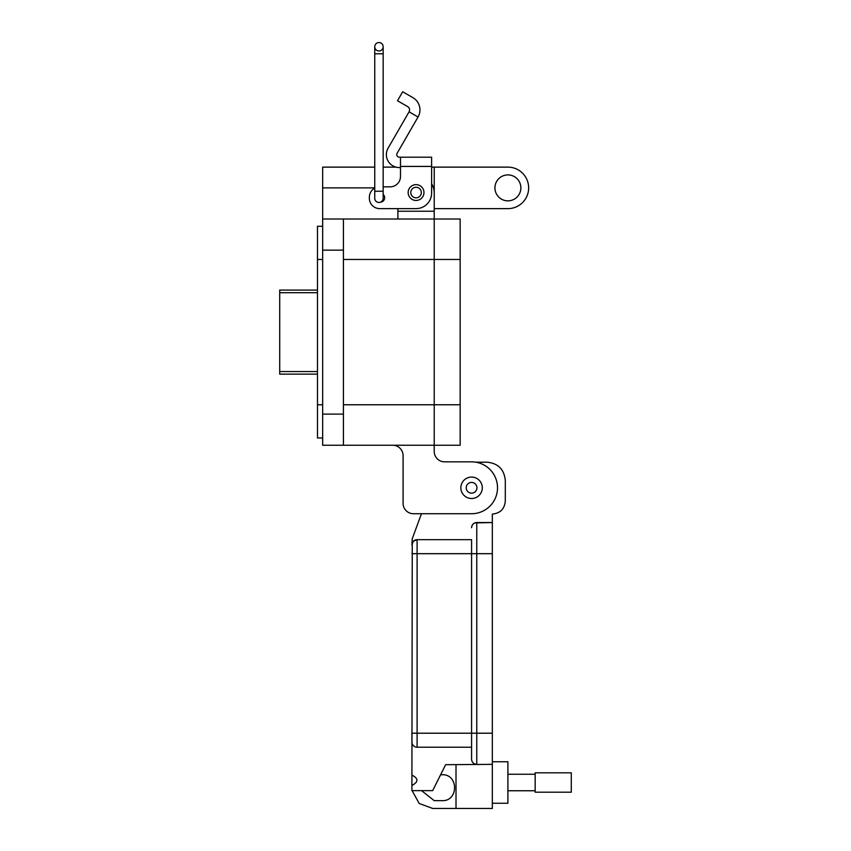 <?xml version="1.0" encoding="UTF-8"?>
<svg xmlns="http://www.w3.org/2000/svg" width="851" height="851" viewBox="0 0 851 851"><rect width="100%" height="100%" fill="white"/><g stroke="black" fill="none" stroke-linecap="round" stroke-linejoin="round"><path stroke-width="1.28" d="M317.476 290.095L279.713 290.095L279.713 292.691L317.476 292.691M317.476 371.557L279.713 371.557L279.713 292.691M279.713 371.557L279.713 374.153L317.476 374.153M400.491 167.573L399.342 167.573A12.967 12.967 0 0 1 388.109 148.117L409.065 111.832L418.054 117.013L397.098 153.308A2.596 2.596 0 0 0 399.342 157.19L400.491 157.19L400.491 176.465A10.372 10.372 0 0 1 390.12 186.837A10.372 10.372 0 0 0 400.491 176.465M408.15 192.549A7.914 7.914 0 0 1 416.054 184.635A7.914 7.914 0 0 1 423.968 192.549A7.914 7.914 0 0 1 416.054 200.453A7.914 7.914 0 0 1 408.15 192.549M383.163 194.411A4.415 4.415 0 0 1 380.588 202.134A4.212 4.212 0 0 0 383.163 198.251A4.212 4.212 0 0 1 380.588 202.134M418.054 117.013A14.201 14.201 0 0 0 412.852 97.62L402.683 91.748L397.502 100.737L407.661 106.609A3.819 3.819 0 0 1 409.065 111.832M400.491 157.19L431.617 157.19L431.617 193.071A15.563 15.563 0 0 1 416.054 208.623L379.748 208.623L397.896 208.623L397.896 219.005M431.617 170.2L431.617 183.71A18.158 18.158 0 0 1 434.223 193.071L434.223 445.243L460.157 445.243L460.157 404.768L343.41 404.768M390.12 186.837L383.163 186.837L390.12 186.837M374.748 188.124A10.372 10.372 0 0 0 369.366 197.219L369.366 198.251A10.372 10.372 0 0 0 379.748 208.623M369.366 198.251L369.366 197.219M421.33 192.549A5.276 5.276 0 0 1 416.054 197.826A5.276 5.276 0 0 1 410.788 192.549A5.276 5.276 0 0 1 416.054 187.273A5.276 5.276 0 0 1 421.33 192.549M378.961 50.964A4.212 4.212 -0 0 1 374.748 46.762A4.212 4.212 -0 0 1 378.961 42.55A4.212 4.212 -0 0 1 383.163 46.762A4.212 4.212 -0 0 1 378.961 50.964A4.212 4.212 -0 0 0 383.163 46.762A4.212 4.212 0 0 0 378.961 42.55A4.212 4.212 -0 0 1 383.163 46.762A4.212 4.212 0 0 0 378.961 42.55A4.212 4.212 0 0 0 374.748 46.762L374.748 191.241L383.163 191.241L383.163 198.251A4.212 4.212 180 0 1 378.961 202.464A4.212 4.212 180 0 0 383.163 198.251M374.748 53.773L383.163 53.773L383.163 191.241M374.748 191.241L374.748 198.251A4.212 4.212 180 0 0 378.961 202.464M471.582 477.071A10.723 10.723 0 0 1 482.294 487.783A10.723 10.723 0 0 1 471.582 498.505A10.723 10.723 0 0 1 460.859 487.783A10.723 10.723 0 0 1 471.582 477.071M476.932 487.783A5.361 5.361 0 0 1 471.582 493.144A5.361 5.361 0 0 1 466.22 487.783A5.361 5.361 0 0 1 471.582 482.421A5.361 5.361 0 0 1 476.932 487.783M434.223 219.005L434.223 445.243L343.41 445.243L343.41 219.005L460.157 219.005L460.157 404.768M494.931 187.88A12.967 12.967 0 0 1 507.898 174.902A12.967 12.967 0 0 1 520.865 187.88A12.967 12.967 0 0 1 507.898 200.847A12.967 12.967 0 0 1 494.931 187.88M343.41 445.243L322.657 445.243L322.657 167.126L374.748 167.126M434.223 445.243L434.223 451.466A10.382 10.382 0 0 0 444.594 461.838A10.382 10.382 0 0 1 434.223 451.466M431.617 167.126L434.223 167.126L434.223 211.229L397.896 211.229M403.087 503.356L403.087 455.615A10.382 10.382 0 0 0 392.705 445.243A10.382 10.382 0 0 1 403.087 455.615L403.087 503.356A10.382 10.382 0 0 0 413.458 513.727L471.582 513.727A25.945 25.945 0 0 0 497.516 487.783A25.945 25.945 0 0 0 471.582 461.838L444.594 461.838M413.458 513.727L421.468 513.727L412.224 538.811L411.905 544.863L413.309 541.31L412.267 542.949M343.41 219.005L322.657 219.005M395.97 167.126L383.163 167.126M434.223 167.126L507.898 167.126A20.754 20.754 0 0 1 528.652 187.88A20.754 20.754 0 0 1 507.898 208.633L434.223 208.633M322.657 437.978L317.476 437.978L317.476 404.768L322.657 404.768M317.476 404.768L317.476 226.27L322.657 226.27M492.335 803.259L507.898 803.259L507.898 761.751L492.335 761.751M411.905 775.07C418.596 778.527 418.596 781.995 411.905 785.452L412.256 542.991M417.096 747.221L417.096 733.211L411.905 733.211L411.905 742.029A5.191 5.191 0 0 0 417.096 747.221L471.582 747.221M421.596 790.643L434.233 800.663L442.02 800.663C458.753 801.397 458.742 773.995 442.02 774.718L440.616 774.718M412.118 790.643L419.171 803.472L432.659 808.45L492.335 808.45L492.335 764.347L445.637 764.698L432.659 790.643L411.905 790.643L411.905 785.452M415.011 540.108L413.426 541.193L417.096 539.672L471.582 539.672L471.582 553.682L471.582 539.672M415.182 540.034L417.096 539.672A5.191 5.191 0 0 0 411.905 544.863A5.191 5.191 0 0 1 417.096 539.672L417.096 553.682L476.762 553.682L476.762 764.347A5.191 5.191 0 0 1 471.582 759.156L471.582 553.682M456.008 808.45L456.008 764.698M475.815 462.189L487.144 462.189C498.112 463.327 504.164 469.38 505.303 480.347L505.303 501.111C504.537 508.983 500.207 513.313 492.335 514.078L492.335 764.347L488.708 764.347M474.858 522.918L492.335 522.546L476.762 522.546A5.191 5.191 0 0 0 471.582 527.737L471.922 525.865M471.943 525.833L472.986 524.184M473.092 524.067L474.677 522.993M507.898 790.76L535.173 790.76M507.898 774.25L535.173 774.25M535.173 792.207L535.173 772.814L571.287 772.814L571.287 792.207L535.173 792.207M400.491 166.424L431.617 166.424M460.157 259.481L343.41 259.481M343.41 414.107L322.657 414.107M343.41 250.141L322.657 250.141M434.223 187.88L433.457 187.88M374.748 187.88L322.657 187.88M317.476 259.481L322.657 259.481M411.905 553.682L417.096 553.682L417.096 733.211L476.762 733.211L476.762 764.347M492.335 733.211L476.762 733.211M492.335 553.682L476.762 553.682L476.762 522.546M383.163 53.773L383.163 46.762"/></g></svg>
